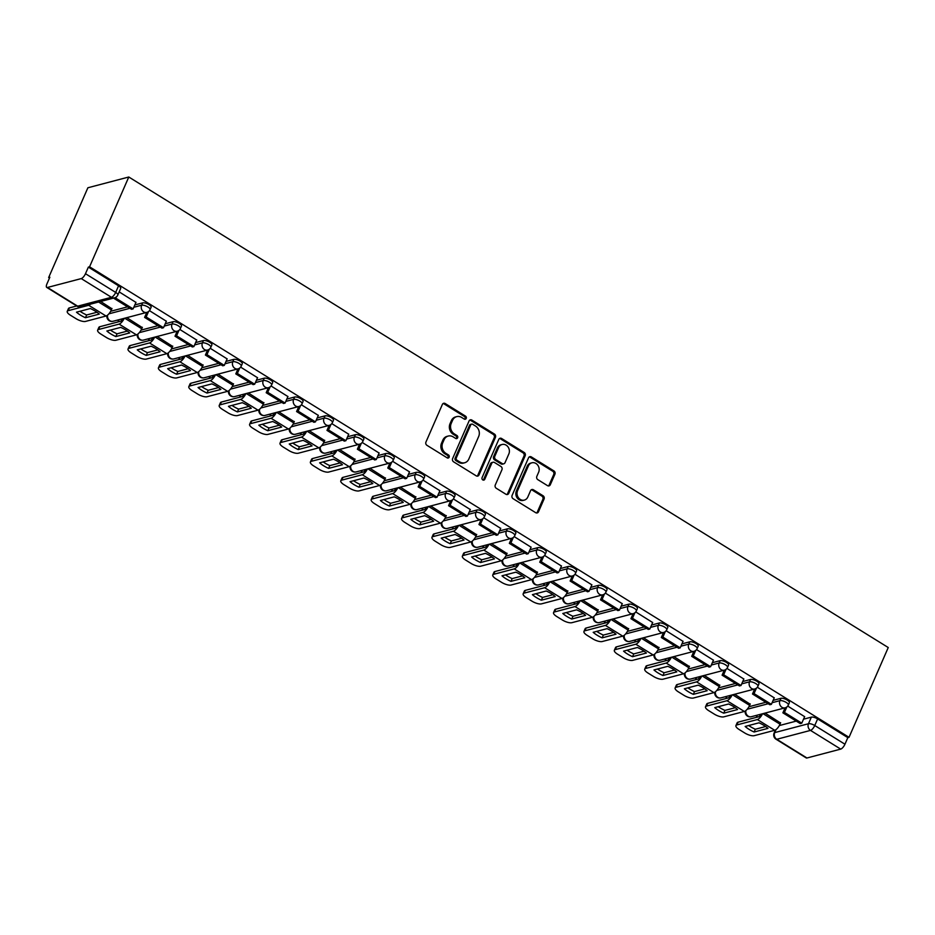 <?xml version="1.0" encoding="UTF-8"?>
<svg xmlns="http://www.w3.org/2000/svg" width="935" height="935" viewBox="0 0 935 935"><rect width="100%" height="100%" fill="white"/><g stroke="black" fill="none" stroke-linecap="round" stroke-linejoin="round"><path stroke-width="1.4" d="M466.214 418.436A1.695 1.473 75.3 0 0 465.513 416.133L445.2 403.546A2.419 2.092 75.3 0 0 442.372 404.458L425.951 442.045A2.419 2.092 75.3 0 0 426.944 445.317L447.269 457.905A1.695 1.473 75.3 0 0 448.543 454.983L445.913 453.358A7.749 6.709 75.3 0 1 442.711 442.874L444.078 439.742A7.749 6.709 75.3 0 1 448.239 436.049A7.749 6.709 75.3 0 1 453.124 436.855L455.754 438.48A1.695 1.473 75.3 0 0 457.028 435.558L454.398 433.933A7.749 6.709 75.3 0 1 451.196 423.462L452.575 420.329A7.749 6.709 75.3 0 1 456.724 416.624A7.749 6.709 75.3 0 1 461.609 417.431L464.239 419.067A1.695 1.473 75.3 0 0 466.214 418.436M464.672 419.242A1.695 1.473 75.3 0 0 464.321 416.449L444.008 403.862A2.419 2.092 75.3 0 0 443.096 403.558M447.701 458.092A1.695 1.473 75.3 0 0 447.351 455.298L444.721 453.674L445.913 453.358M456.186 438.667A1.695 1.473 75.3 0 0 455.836 435.874L453.206 434.249L454.398 433.933M547.489 485.627A2.419 2.092 75.3 0 0 550.306 484.727L554.923 474.185A2.419 2.092 75.3 0 0 553.917 470.913L531.349 456.923A2.419 2.092 75.3 0 0 528.532 457.834L512.1 495.421A2.419 2.092 75.3 0 0 513.105 498.694L535.673 512.672A2.419 2.092 75.3 0 0 538.49 511.772L544.065 499.033A2.419 2.092 75.3 0 0 543.06 495.76L533.406 489.776A2.419 2.092 75.3 0 0 530.577 490.676L527.819 496.999A6.475 5.61 75.3 0 1 524.348 500.096A6.475 5.61 75.3 0 1 518.399 497.665A6.475 5.61 75.3 0 1 517.581 490.665L528.404 465.91A6.475 5.61 75.3 0 1 531.863 462.813A6.475 5.61 75.3 0 1 537.812 465.244A6.475 5.61 75.3 0 1 538.63 472.245L536.83 476.371A2.419 2.092 75.3 0 0 537.824 479.643L547.489 485.627M849.027 737.318L89.561 266.802L128.785 177.007L888.25 647.534L849.027 737.318L847.835 737.633L844.948 744.225A4.932 1.823 121.8 0 1 840.705 749.11L806.952 757.993A4.932 1.823 121.8 0 1 806.215 757.923L776.015 739.211A4.932 1.823 121.8 0 0 776.751 739.281L806.952 757.993M495.445 437.335A2.419 2.092 75.3 0 0 494.44 434.062L471.871 420.084A2.419 2.092 75.3 0 0 469.054 420.984L452.622 458.571A2.419 2.092 75.3 0 0 453.627 461.843L476.195 475.833A2.419 2.092 75.3 0 0 479.024 474.922L495.445 437.335L494.253 437.65A2.419 2.092 75.3 0 0 493.248 434.378L470.679 420.388A2.419 2.092 75.3 0 0 469.779 420.084M501.616 438.503L524.184 452.482A2.419 2.092 75.3 0 1 525.178 455.754L508.757 493.353A2.419 2.092 75.3 0 1 505.928 494.253L496.275 488.269A2.419 2.092 75.3 0 1 495.269 484.996L501.931 469.756A2.419 2.092 75.3 0 0 500.938 466.471L494.533 462.509A2.419 2.092 75.3 0 0 491.705 463.409L484.774 479.281A1.695 1.473 75.3 0 1 482.086 477.621L498.787 439.403A2.419 2.092 75.3 0 1 501.616 438.503L500.424 438.819L522.992 452.797L524.184 452.482M779.334 725.56L796.246 721.107M803.516 719.19L811.346 717.133L808.471 723.737A4.932 1.66 23.6 0 1 814.747 725.513L844.948 744.225M47.486 287.466L77.687 306.177L111.44 297.295L81.24 278.595L47.486 287.466A4.932 1.823 -58.2 0 1 46.75 287.407A4.932 1.823 -58.2 0 1 46.96 283.843L49.847 277.239L48.655 277.555L49.485 278.069M117.366 320.132L119.61 321.523M147.765 338.961L150.009 340.352M178.164 357.789L180.397 359.18M208.552 376.618L210.796 378.009M238.951 395.458L241.195 396.837M269.338 414.287L271.582 415.678M299.738 433.115L301.982 434.506M330.137 451.944L332.369 453.335M360.524 470.772L362.768 472.163M390.923 489.601L393.156 490.992M421.311 508.441L423.555 509.82M451.71 527.27L453.954 528.661M482.098 546.098L484.342 547.489M512.497 564.927L514.741 566.318M542.896 583.756L545.128 585.146M573.284 602.584L575.528 603.975M603.683 621.424L605.927 622.803M634.07 640.253L636.314 641.644M664.469 659.081L666.713 660.472M694.857 677.91L697.101 679.301M725.256 696.739L727.5 698.129M755.655 715.567L757.888 716.958M48.655 277.555L87.878 187.771L128.785 177.007M81.24 278.595A4.932 1.823 -58.2 0 0 85.482 273.71L115.683 292.421A4.932 1.66 23.6 0 1 117.822 295.016L120.697 288.424A4.932 1.66 23.6 0 0 118.558 285.818L115.683 292.421A4.932 1.823 -58.2 0 1 111.44 297.295A4.932 4.266 75.3 0 0 114.549 297.821L114.222 298.569L115.765 298.16L116.291 296.968M89.561 266.802L88.369 267.118L85.482 273.71M111.861 308.737L100.664 301.467M135.949 302.402L119.189 291.895M142.249 327.566L126.798 317.655M166.348 321.231L149.448 310.642M172.648 346.394L157.185 336.483M196.736 340.059L179.847 329.471M203.047 365.223L187.584 355.312M227.135 358.888L210.235 348.299M233.434 384.063L217.972 374.14M257.522 377.717L240.634 367.128M263.834 402.892L248.371 392.981M287.922 396.557L271.021 385.968M294.221 421.72L278.759 411.809M318.309 415.385L301.421 404.797M324.62 440.549L309.158 430.638M348.708 434.214L331.82 423.625M355.008 459.377L339.557 449.466M379.107 453.043L362.207 442.454M385.407 478.206L369.944 468.295M409.495 471.871L392.606 461.282M415.806 497.046L400.344 487.123M439.894 490.7L422.994 480.111M446.194 515.875L430.731 505.964M470.282 509.54L453.393 498.951M476.593 534.703L461.13 524.792M500.681 528.368L483.781 517.78M506.98 553.532L491.518 543.621M531.068 547.197L514.18 536.608M537.38 572.36L521.917 562.449M561.467 566.026L544.579 555.437M567.767 591.189L552.316 581.278M591.867 584.854L574.967 574.265M598.166 610.029L582.704 600.106M622.254 603.683L605.366 593.094M628.565 628.858L613.103 618.947M652.653 622.523L635.753 611.922M658.953 647.686L643.49 637.775M683.041 641.352L666.152 630.763M689.352 666.515L673.89 656.604M713.44 660.18L696.552 649.591M719.74 685.343L704.289 675.432M743.839 679.009L726.939 668.42M750.139 704.172L734.676 694.261M774.227 697.837L757.338 687.248M748.935 706.731L765.858 702.279M773.128 700.362L780.959 698.305L779.93 700.642A4.932 1.66 23.6 0 1 785.388 701.963A4.932 1.66 23.6 0 1 788.345 705.037L789.374 702.699A4.932 1.66 -156.4 0 0 786.405 699.625A4.932 1.66 -156.4 0 0 780.959 698.305M718.547 687.891L735.459 683.45M742.729 681.533L750.56 679.476L749.543 681.814A4.932 1.66 23.6 0 1 754.989 683.134A4.932 1.66 23.6 0 1 757.958 686.208L758.975 683.859A4.932 1.66 -156.4 0 0 756.018 680.797A4.932 1.66 -156.4 0 0 750.56 679.476M688.148 669.063L705.06 664.621M712.341 662.705L720.172 660.648L719.144 662.985A4.932 1.66 23.6 0 1 724.602 664.306A4.932 1.66 23.6 0 1 727.559 667.38L728.587 665.03A4.932 1.66 -156.4 0 0 725.618 661.957A4.932 1.66 -156.4 0 0 720.172 660.648M657.749 650.234L674.673 645.781M681.942 643.876L689.773 641.819L688.744 644.157A4.932 1.66 23.6 0 1 694.202 645.466A4.932 1.66 23.6 0 1 697.171 648.539L698.188 646.202A4.932 1.66 -156.4 0 0 695.231 643.128A4.932 1.66 -156.4 0 0 689.773 641.819M627.362 631.405L644.273 626.953M651.543 625.047L659.374 622.979L658.357 625.328A4.932 1.66 23.6 0 1 663.815 626.637A4.932 1.66 23.6 0 1 666.772 629.711L667.8 627.373A4.932 1.66 -156.4 0 0 664.832 624.299A4.932 1.66 -156.4 0 0 659.374 622.979M596.962 612.577L613.886 608.124M621.156 606.207L628.986 604.15L627.958 606.499A4.932 1.66 23.6 0 1 633.416 607.808A4.932 1.66 23.6 0 1 636.373 610.882L637.401 608.545A4.932 1.66 -156.4 0 0 634.433 605.471A4.932 1.66 -156.4 0 0 628.986 604.15M566.575 593.748L583.487 589.295M590.756 587.379L598.587 585.322L597.57 587.659A4.932 1.66 23.6 0 1 603.017 588.98A4.932 1.66 23.6 0 1 605.985 592.054L607.002 589.716A4.932 1.66 -156.4 0 0 604.045 586.642A4.932 1.66 -156.4 0 0 598.587 585.322M536.176 574.908L553.099 570.467M560.369 568.55L568.2 566.493L567.171 568.831A4.932 1.66 23.6 0 1 572.629 570.151A4.932 1.66 23.6 0 1 575.586 573.225L576.615 570.876A4.932 1.66 -156.4 0 0 573.646 567.814A4.932 1.66 -156.4 0 0 568.2 566.493M505.788 556.08L522.7 551.638M529.97 549.722L537.8 547.665L536.784 550.002A4.932 1.66 23.6 0 1 542.23 551.323A4.932 1.66 23.6 0 1 545.198 554.397L546.215 552.047A4.932 1.66 -156.4 0 0 543.258 548.974A4.932 1.66 -156.4 0 0 537.8 547.665M475.389 537.251L492.301 532.798M499.57 530.893L507.401 528.836L506.384 531.173A4.932 1.66 23.6 0 1 511.842 532.482A4.932 1.66 23.6 0 1 514.799 535.556L515.828 533.219A4.932 1.66 -156.4 0 0 512.859 530.145A4.932 1.66 -156.4 0 0 507.401 528.836M444.99 518.422L461.913 513.969M469.183 512.064L477.014 509.996L475.985 512.345A4.932 1.66 23.6 0 1 481.443 513.654A4.932 1.66 23.6 0 1 484.412 516.728L485.429 514.39A4.932 1.66 -156.4 0 0 482.472 511.316A4.932 1.66 -156.4 0 0 477.014 509.996M414.602 499.594L431.514 495.141M438.784 493.236L446.614 491.167L445.598 493.516A4.932 1.66 23.6 0 1 451.044 494.825A4.932 1.66 23.6 0 1 454.013 497.899L455.029 495.562A4.932 1.66 -156.4 0 0 452.072 492.488A4.932 1.66 -156.4 0 0 446.614 491.167M384.203 480.765L401.127 476.312M408.396 474.396L416.227 472.339L415.198 474.676A4.932 1.66 23.6 0 1 420.656 475.997A4.932 1.66 23.6 0 1 423.613 479.071L424.642 476.733A4.932 1.66 -156.4 0 0 421.673 473.659A4.932 1.66 -156.4 0 0 416.227 472.339M353.816 461.937L370.727 457.484M377.997 455.567L385.828 453.51L384.811 455.848A4.932 1.66 23.6 0 1 390.257 457.168A4.932 1.66 23.6 0 1 393.226 460.242L394.243 457.893A4.932 1.66 -156.4 0 0 391.286 454.831A4.932 1.66 -156.4 0 0 385.828 453.51M323.417 443.096L340.34 438.655M347.61 436.738L355.44 434.682L354.412 437.019A4.932 1.66 23.6 0 1 359.87 438.34A4.932 1.66 23.6 0 1 362.827 441.413L363.855 439.064A4.932 1.66 -156.4 0 0 360.887 435.99A4.932 1.66 -156.4 0 0 355.44 434.682M293.029 424.268L309.941 419.815M317.21 417.91L325.041 415.853L324.024 418.19A4.932 1.66 23.6 0 1 329.471 419.511A4.932 1.66 23.6 0 1 332.439 422.573L333.456 420.236A4.932 1.66 -156.4 0 0 330.499 417.162A4.932 1.66 -156.4 0 0 325.041 415.853M262.63 405.439L279.542 400.986M286.811 399.081L294.642 397.013L293.625 399.362A4.932 1.66 23.6 0 1 299.083 400.671A4.932 1.66 23.6 0 1 302.04 403.745L303.069 401.407A4.932 1.66 -156.4 0 0 300.1 398.333A4.932 1.66 -156.4 0 0 294.642 397.013M232.231 386.611L249.154 382.158M256.424 380.253L264.254 378.184L263.226 380.533A4.932 1.66 23.6 0 1 268.684 381.842A4.932 1.66 23.6 0 1 271.653 384.916L272.669 382.579A4.932 1.66 -156.4 0 0 269.701 379.505A4.932 1.66 -156.4 0 0 264.254 378.184M201.843 367.782L218.755 363.329M226.025 361.413L233.855 359.356L232.838 361.693A4.932 1.66 23.6 0 1 238.285 363.014A4.932 1.66 23.6 0 1 241.253 366.088L242.27 363.75A4.932 1.66 -156.4 0 0 239.313 360.676A4.932 1.66 -156.4 0 0 233.855 359.356M171.444 348.954L188.367 344.501M195.637 342.584L203.468 340.527L202.439 342.865A4.932 1.66 23.6 0 1 207.897 344.185A4.932 1.66 23.6 0 1 210.854 347.259L211.883 344.91A4.932 1.66 -156.4 0 0 208.914 341.848A4.932 1.66 -156.4 0 0 203.468 340.527M141.056 330.113L157.968 325.672M165.238 323.755L173.069 321.698L172.052 324.036A4.932 1.66 23.6 0 1 177.498 325.357A4.932 1.66 23.6 0 1 180.467 328.43L181.483 326.081A4.932 1.66 -156.4 0 0 178.527 323.007A4.932 1.66 -156.4 0 0 173.069 321.698M110.657 311.285L127.569 306.844M134.85 304.927L142.681 302.87L141.653 305.207A4.932 1.66 23.6 0 1 147.111 306.528A4.932 1.66 23.6 0 1 150.067 309.59L151.096 307.253A4.932 1.66 -156.4 0 0 148.127 304.179A4.932 1.66 -156.4 0 0 142.681 302.87M804.626 716.666L787.726 706.077M780.538 723L765.075 713.089M847.835 737.633L817.634 718.921A4.932 1.66 -156.4 0 0 811.346 717.133M88.369 267.118L118.558 285.818M456.724 416.624L455.52 416.94A7.749 6.709 75.3 0 0 451.371 420.633L452.575 420.329M453.206 434.249A7.749 6.709 75.3 0 1 450.004 423.777L451.371 420.633M448.239 436.049L447.035 436.365A7.749 6.709 75.3 0 0 442.886 440.058L444.078 439.742M444.721 453.674A7.749 6.709 75.3 0 1 441.519 443.19L442.886 440.058M477.095 476.137A2.419 2.092 75.3 0 0 477.82 475.237L494.253 437.65M472.701 424.303A1.695 1.473 75.3 0 0 470.726 424.934L456.303 457.94A1.695 1.473 75.3 0 0 457.005 460.23L459.786 461.948A7.749 6.709 75.3 0 0 464.672 462.755A7.749 6.709 75.3 0 0 468.821 459.05L478.673 436.493A7.749 6.709 75.3 0 0 475.471 426.021L472.701 424.303M471.626 424.128L470.434 424.443A1.695 1.473 75.3 0 0 469.534 425.25L470.726 424.934M464.672 462.755L463.479 463.07A7.749 6.709 75.3 0 1 458.582 462.264L455.812 460.546A1.695 1.473 75.3 0 1 455.111 458.243L469.534 425.25M506.84 494.557A2.419 2.092 75.3 0 0 507.565 493.657L523.986 456.07A2.419 2.092 75.3 0 0 522.992 452.797M493.002 462.252L491.81 462.568A2.419 2.092 75.3 0 0 490.513 463.725L483.57 479.597L484.774 479.281M508.85 453.931A6.475 5.61 75.3 0 0 508.032 446.93A6.475 5.61 75.3 0 0 502.083 444.499A6.475 5.61 75.3 0 0 498.612 447.596L494.802 456.315A2.419 2.092 75.3 0 0 495.807 459.588L502.212 463.55A2.419 2.092 75.3 0 0 505.04 462.65L508.85 453.931M502.083 444.499L500.891 444.815A6.475 5.61 75.3 0 0 497.42 447.9L498.612 447.596M503.743 463.807L502.551 464.122A2.419 2.092 75.3 0 1 501.02 463.865L494.615 459.903A2.419 2.092 75.3 0 1 493.61 456.619L497.42 447.9M500.424 438.819A2.419 2.092 75.3 0 0 499.512 438.515M531.863 462.813L530.671 463.129A6.475 5.61 75.3 0 0 527.211 466.226L528.404 465.91M524.348 500.096L523.156 500.4A6.475 5.61 75.3 0 1 517.207 497.969A6.475 5.61 75.3 0 1 516.389 490.968L527.211 466.226M536.573 512.988A2.419 2.092 75.3 0 0 537.298 512.088L542.873 499.348A2.419 2.092 75.3 0 0 541.868 496.076L532.214 490.092A2.419 2.092 75.3 0 0 531.302 489.788M548.389 485.943A2.419 2.092 75.3 0 0 549.114 485.043L553.73 474.489A2.419 2.092 75.3 0 0 552.725 471.217L530.157 457.238A2.419 2.092 75.3 0 0 529.257 456.934M95.335 311.18A15.287 5.154 -156.4 0 0 90.333 308.538L76.483 312.185A15.287 5.154 23.6 0 0 85.447 317.736L99.297 314.09A15.287 5.154 -156.4 0 0 95.335 311.18M114.222 298.569L131.554 309.31L133.109 308.901L115.765 298.16M133.109 308.901L135.996 302.297M76.728 305.979L69.389 307.907L68.185 310.665A7.398 2.489 -156.4 0 0 67.25 311.332A7.398 2.489 -156.4 0 0 70.452 315.235L76.109 318.73A7.398 2.489 -156.4 0 0 85.529 321.418L106.041 316.018A6.171 2.279 -58.2 0 0 111.347 309.917L111.978 308.468M68.185 310.665L88.696 305.277A6.171 2.279 -58.2 0 0 90.543 304.132M96.971 312.255L86.651 314.978A15.287 5.154 23.6 0 1 80.013 311.261M67.25 311.332L68.454 308.562A7.398 2.489 23.6 0 1 69.389 307.907M86.651 314.978L85.447 317.736M125.734 330.008A15.287 5.154 -156.4 0 0 120.732 327.379L106.87 331.013A15.287 5.154 23.6 0 0 115.835 336.565L129.684 332.93A15.287 5.154 -156.4 0 0 125.734 330.008M133.822 307.264L141.653 305.207A4.932 4.266 -104.7 0 0 143.686 311.881A4.932 4.266 -104.7 0 0 146.807 312.395L144.609 317.397L161.954 328.138L163.508 327.729L146.164 316.988L148.536 311.542M163.508 327.729L166.383 321.137M144.609 317.397L146.164 316.988M122.695 318.73A2.957 1.087 121.8 0 1 120.299 321.336L99.788 326.736L98.584 329.506A7.398 2.489 -156.4 0 0 97.649 330.16A7.398 2.489 -156.4 0 0 100.851 334.064L106.496 337.57A7.398 2.489 -156.4 0 0 115.917 340.246L136.428 334.847A6.171 2.279 -58.2 0 0 141.734 328.746L142.365 327.308M98.584 329.506L119.096 324.106A6.171 2.279 -58.2 0 0 124.25 318.321M127.37 331.083L117.05 333.807A15.287 5.154 23.6 0 1 110.4 330.09M97.649 330.16L98.853 327.39A7.398 2.489 23.6 0 1 99.788 326.736M117.05 333.807L115.835 336.565M156.133 348.837A15.287 5.154 -156.4 0 0 151.119 346.207L137.27 349.842A15.287 5.154 23.6 0 0 146.234 355.405L160.084 351.759A15.287 5.154 -156.4 0 0 156.133 348.837M164.221 326.093L172.052 324.036A4.932 4.266 -104.7 0 0 174.085 330.709A4.932 4.266 -104.7 0 0 177.194 331.224L175.009 336.226L192.353 346.967L193.896 346.558L176.563 335.817L178.936 330.371M193.896 346.558L196.782 339.966M175.009 336.226L176.563 335.817M153.095 337.558A2.957 1.087 121.8 0 1 150.699 340.176L130.187 345.564L128.972 348.334A7.398 2.489 -156.4 0 0 128.037 348.989A7.398 2.489 -156.4 0 0 131.239 352.892L136.896 356.399A7.398 2.489 -156.4 0 0 146.316 359.075L166.827 353.675A6.171 2.279 -58.2 0 0 172.133 347.575L172.765 346.137M128.972 348.334L149.483 342.935A6.171 2.279 -58.2 0 0 154.649 337.149M157.758 349.924L147.438 352.635A15.287 5.154 23.6 0 1 140.799 348.919M128.037 348.989L129.252 346.231A7.398 2.489 23.6 0 1 130.187 345.564M147.438 352.635L146.234 355.405M186.521 367.677A15.287 5.154 -156.4 0 0 181.519 365.036L167.657 368.682A15.287 5.154 23.6 0 0 176.621 374.234L190.471 370.587A15.287 5.154 -156.4 0 0 186.521 367.677M194.609 344.921L202.439 342.865A4.932 4.266 -104.7 0 0 204.484 349.538A4.932 4.266 -104.7 0 0 207.593 350.052L205.396 355.055L222.74 365.795L224.295 365.386L206.951 354.645L209.335 349.199M224.295 365.386L227.17 358.795M205.396 355.055L206.951 354.645M183.482 356.387A2.957 1.087 121.8 0 1 181.086 359.005L160.575 364.393L159.371 367.163A7.398 2.489 -156.4 0 0 158.436 367.817A7.398 2.489 -156.4 0 0 161.638 371.721L167.283 375.227A7.398 2.489 -156.4 0 0 176.703 377.904L197.227 372.516A6.171 2.279 -58.2 0 0 202.521 366.403L203.152 364.966M159.371 367.163L179.882 361.763A6.171 2.279 -58.2 0 0 185.036 355.978M188.157 368.752L177.837 371.464A15.287 5.154 23.6 0 1 171.187 367.747M158.436 367.817L159.64 365.059A7.398 2.489 23.6 0 1 160.575 364.393M177.837 371.464L176.621 374.234M216.92 386.506A15.287 5.154 -156.4 0 0 211.906 383.864L198.056 387.511A15.287 5.154 23.6 0 0 207.021 393.062L220.87 389.416A15.287 5.154 -156.4 0 0 216.92 386.506M237.981 368.881L235.795 373.883L253.14 384.624L254.682 384.215L237.35 373.474L239.722 368.028M254.682 384.215L257.569 377.623M235.795 373.883L237.35 373.474M213.881 375.227A2.957 1.087 121.8 0 1 211.485 377.833L190.974 383.221L189.758 385.991A7.398 2.489 -156.4 0 0 188.823 386.658A7.398 2.489 -156.4 0 0 192.026 390.55L197.682 394.056A7.398 2.489 -156.4 0 0 207.102 396.732L227.614 391.344A6.171 2.279 -58.2 0 0 232.92 385.232L233.551 383.794M189.758 385.991L210.27 380.603A6.171 2.279 -58.2 0 0 215.436 374.818M218.556 387.581L208.224 390.292A15.287 5.154 23.6 0 1 201.586 386.576M188.823 386.658L190.039 383.888A7.398 2.489 23.6 0 1 190.974 383.221M208.224 390.292L207.021 393.062M247.307 405.334A15.287 5.154 -156.4 0 0 242.305 402.693L228.456 406.339A15.287 5.154 23.6 0 0 237.408 411.891L251.27 408.244A15.287 5.154 -156.4 0 0 247.307 405.334M255.395 382.59L263.226 380.533A4.932 4.266 -104.7 0 0 265.271 387.195A4.932 4.266 -104.7 0 0 268.38 387.709L266.195 392.712L283.527 403.464L285.081 403.055L267.737 392.303L270.121 386.868M285.081 403.055L287.957 396.452M266.195 392.712L267.737 392.303M244.269 394.056A2.957 1.087 121.8 0 1 241.873 396.662L221.361 402.062L220.157 404.82A7.398 2.489 -156.4 0 0 219.222 405.486A7.398 2.489 -156.4 0 0 222.425 409.39L228.07 412.884A7.398 2.489 -156.4 0 0 237.502 415.561L258.013 410.173A6.171 2.279 -58.2 0 0 263.319 404.072L263.95 402.623M220.157 404.82L240.669 399.432A6.171 2.279 -58.2 0 0 245.835 393.647M248.944 406.409L238.624 409.121A15.287 5.154 23.6 0 1 231.985 405.416M219.222 405.486L220.426 402.716A7.398 2.489 23.6 0 1 221.361 402.062M238.624 409.121L237.408 411.891M277.707 424.163A15.287 5.154 -156.4 0 0 272.693 421.521L258.843 425.168A15.287 5.154 23.6 0 0 267.807 430.719L281.657 427.073A15.287 5.154 -156.4 0 0 277.707 424.163M285.794 401.419L293.625 399.362A4.932 4.266 -104.7 0 0 295.659 406.024A4.932 4.266 -104.7 0 0 298.779 406.538L296.582 411.54L313.926 422.293L315.469 421.884L298.136 411.143L300.509 405.697M315.469 421.884L318.356 415.28M296.582 411.54L298.136 411.143M274.668 412.884A2.957 1.087 121.8 0 1 272.272 415.491L251.76 420.89L250.557 423.649A7.398 2.489 -156.4 0 0 249.622 424.315A7.398 2.489 -156.4 0 0 252.824 428.218L258.469 431.713A7.398 2.489 -156.4 0 0 267.889 434.401L288.401 429.001A6.171 2.279 -58.2 0 0 293.707 422.9L294.338 421.451M250.557 423.649L271.068 418.261A6.171 2.279 -58.2 0 0 276.222 412.475M279.343 425.238L269.011 427.961A15.287 5.154 23.6 0 1 262.373 424.245M249.622 424.315L250.825 421.545A7.398 2.489 23.6 0 1 251.76 420.89M269.011 427.961L267.807 430.719M308.106 442.991A15.287 5.154 -156.4 0 0 303.092 440.362L289.242 443.996A15.287 5.154 23.6 0 0 298.207 449.548L312.056 445.913A15.287 5.154 -156.4 0 0 308.106 442.991M316.194 420.247L324.024 418.19A4.932 4.266 -104.7 0 0 326.058 424.864A4.932 4.266 -104.7 0 0 329.167 425.378L326.981 430.38L344.314 441.121L345.868 440.712L328.524 429.971L330.908 424.525M345.868 440.712L348.755 434.12M326.981 430.38L328.524 429.971M305.067 431.713A2.957 1.087 121.8 0 1 302.671 434.319L282.16 439.719L280.944 442.489A7.398 2.489 -156.4 0 0 280.009 443.143A7.398 2.489 -156.4 0 0 283.212 447.047L288.868 450.541A7.398 2.489 -156.4 0 0 298.288 453.23L318.8 447.83A6.171 2.279 -58.2 0 0 324.106 441.729L324.737 440.292M280.944 442.489L301.456 437.089A6.171 2.279 -58.2 0 0 306.622 431.304M309.73 444.067L299.41 446.79A15.287 5.154 23.6 0 1 292.772 443.073M280.009 443.143L281.225 440.373A7.398 2.489 23.6 0 1 282.16 439.719M299.41 446.79L298.207 449.548M338.493 461.82A15.287 5.154 -156.4 0 0 333.491 459.19L319.63 462.825A15.287 5.154 23.6 0 0 328.594 468.388L342.444 464.742A15.287 5.154 -156.4 0 0 338.493 461.82M346.581 439.076L354.412 437.019A4.932 4.266 -104.7 0 0 356.445 443.693A4.932 4.266 -104.7 0 0 359.566 444.207L357.369 449.209L374.713 459.95L376.267 459.541L358.923 448.8L361.296 443.354M376.267 459.541L379.142 452.949M357.369 449.209L358.923 448.8M335.455 450.541A2.957 1.087 121.8 0 1 333.059 453.159L312.547 458.547L311.343 461.317A7.398 2.489 -156.4 0 0 310.408 461.972A7.398 2.489 -156.4 0 0 313.611 465.875L319.256 469.382A7.398 2.489 -156.4 0 0 328.676 472.058L349.187 466.658A6.171 2.279 -58.2 0 0 354.494 460.558L355.125 459.12M311.343 461.317L331.855 455.918A6.171 2.279 -58.2 0 0 337.009 450.132M340.13 462.907L329.81 465.618A15.287 5.154 23.6 0 1 323.159 461.902M310.408 461.972L311.612 459.214A7.398 2.489 23.6 0 1 312.547 458.547M329.81 465.618L328.594 468.388M368.893 480.66A15.287 5.154 -156.4 0 0 363.879 478.019L350.029 481.665A15.287 5.154 23.6 0 0 358.993 487.217L372.843 483.57A15.287 5.154 -156.4 0 0 368.893 480.66M376.98 457.905L384.811 455.848A4.932 4.266 -104.7 0 0 386.845 462.521A4.932 4.266 -104.7 0 0 389.953 463.035L387.768 468.038L405.112 478.778L406.655 478.369L389.322 467.629L391.695 462.182M406.655 478.369L409.542 471.778M387.768 468.038L389.322 467.629M365.854 469.37A2.957 1.087 121.8 0 1 363.458 471.988L342.946 477.376L341.731 480.146A7.398 2.489 -156.4 0 0 340.796 480.8A7.398 2.489 -156.4 0 0 343.998 484.704L349.655 488.21A7.398 2.489 -156.4 0 0 359.075 490.887L379.587 485.499A6.171 2.279 -58.2 0 0 384.893 479.386L385.524 477.949M341.731 480.146L362.242 474.746A6.171 2.279 -58.2 0 0 367.408 468.961M370.517 481.735L360.197 484.447A15.287 5.154 23.6 0 1 353.559 480.73M340.796 480.8L342.011 478.042A7.398 2.489 23.6 0 1 342.946 477.376M360.197 484.447L358.993 487.217M399.28 499.489A15.287 5.154 -156.4 0 0 394.278 496.847L380.428 500.494A15.287 5.154 23.6 0 0 389.381 506.045L403.242 502.399A15.287 5.154 -156.4 0 0 399.28 499.489M407.368 476.745L415.198 474.676A4.932 4.266 -104.7 0 0 417.244 481.35A4.932 4.266 -104.7 0 0 420.353 481.864L418.155 486.866L435.5 497.607L437.054 497.198L419.71 486.457L422.094 481.011M437.054 497.198L439.929 490.606M418.155 486.866L419.71 486.457M396.241 488.21A2.957 1.087 121.8 0 1 393.845 490.817L373.334 496.204L372.13 498.974A7.398 2.489 -156.4 0 0 371.195 499.641A7.398 2.489 -156.4 0 0 374.397 503.533L380.042 507.039A7.398 2.489 -156.4 0 0 389.474 509.715L409.986 504.327A6.171 2.279 -58.2 0 0 415.28 498.215L415.911 496.777M372.13 498.974L392.642 493.575A6.171 2.279 -58.2 0 0 397.796 487.801M400.916 500.564L390.596 503.275A15.287 5.154 23.6 0 1 383.946 499.559M371.195 499.641L372.399 496.871A7.398 2.489 23.6 0 1 373.334 496.204M390.596 503.275L389.381 506.045M429.679 518.317A15.287 5.154 -156.4 0 0 424.665 515.676L410.816 519.322A15.287 5.154 23.6 0 0 419.78 524.874L433.63 521.227A15.287 5.154 -156.4 0 0 429.679 518.317M437.767 495.573L445.598 493.516A4.932 4.266 -104.7 0 0 447.631 500.178A4.932 4.266 -104.7 0 0 450.752 500.692L448.555 505.695L465.899 516.436L467.442 516.038L450.109 505.286L452.482 499.851M467.442 516.038L470.328 509.435M448.555 505.695L450.109 505.286M426.641 507.039A2.957 1.087 121.8 0 1 424.245 509.645L403.733 515.045L402.517 517.803A7.398 2.489 -156.4 0 0 401.583 518.469A7.398 2.489 -156.4 0 0 404.785 522.373L410.442 525.867A7.398 2.489 -156.4 0 0 419.862 528.544L440.373 523.156A6.171 2.279 -58.2 0 0 445.679 517.055L446.311 515.606M402.517 517.803L423.029 512.415A6.171 2.279 -58.2 0 0 428.195 506.63M431.315 519.392L420.984 522.104A15.287 5.154 23.6 0 1 414.345 518.399M401.583 518.469L402.798 515.699A7.398 2.489 23.6 0 1 403.733 515.045M420.984 522.104L419.78 524.874M460.067 537.146A15.287 5.154 -156.4 0 0 455.065 534.504L441.215 538.151A15.287 5.154 23.6 0 0 450.179 543.702L464.029 540.056A15.287 5.154 -156.4 0 0 460.067 537.146M468.154 514.402L475.985 512.345A4.932 4.266 -104.7 0 0 478.03 519.007A4.932 4.266 -104.7 0 0 481.139 519.521L478.954 524.523L496.286 535.276L497.841 534.867L480.496 524.126L482.881 518.68M497.841 534.867L500.728 528.263M478.954 524.523L480.496 524.126M457.04 525.867A2.957 1.087 121.8 0 1 454.632 528.474L434.12 533.873L432.917 536.632A7.398 2.489 -156.4 0 0 431.982 537.298A7.398 2.489 -156.4 0 0 435.184 541.201L440.829 544.696A7.398 2.489 -156.4 0 0 450.261 547.384L470.772 541.984A6.171 2.279 -58.2 0 0 476.079 535.884L476.71 534.434M432.917 536.632L453.428 531.244A6.171 2.279 -58.2 0 0 458.594 525.458M461.703 538.221L451.383 540.944A15.287 5.154 23.6 0 1 444.744 537.228M431.982 537.298L433.185 534.528A7.398 2.489 23.6 0 1 434.12 533.873M451.383 540.944L450.179 543.702M490.466 555.974A15.287 5.154 -156.4 0 0 485.452 553.345L471.602 556.98A15.287 5.154 23.6 0 0 480.567 562.531L494.416 558.896A15.287 5.154 -156.4 0 0 490.466 555.974M511.527 538.361L509.341 543.364L526.685 554.104L528.24 553.695L510.896 542.954L513.268 537.508M528.24 553.695L531.115 547.104M509.341 543.364L510.896 542.954M487.427 544.696A2.957 1.087 121.8 0 1 485.031 547.302L464.52 552.702L463.316 555.472A7.398 2.489 -156.4 0 0 462.381 556.126A7.398 2.489 -156.4 0 0 465.583 560.03L471.228 563.524A7.398 2.489 -156.4 0 0 480.648 566.213L501.16 560.813A6.171 2.279 -58.2 0 0 506.466 554.712L507.097 553.275M463.316 555.472L483.827 550.072A6.171 2.279 -58.2 0 0 488.982 544.287M492.102 557.05L481.77 559.773A15.287 5.154 23.6 0 1 475.132 556.056M462.381 556.126L463.585 553.356A7.398 2.489 23.6 0 1 464.52 552.702M481.77 559.773L480.567 562.531M520.865 574.803A15.287 5.154 -156.4 0 0 515.851 572.173L502.001 575.808A15.287 5.154 23.6 0 0 510.966 581.371L524.816 577.725A15.287 5.154 -156.4 0 0 520.865 574.803M528.953 552.059L536.784 550.002A4.932 4.266 -104.7 0 0 538.817 556.676A4.932 4.266 -104.7 0 0 541.926 557.19L539.74 562.192L557.073 572.933L558.627 572.524L541.283 561.783L543.667 556.337M558.627 572.524L561.514 565.932M539.74 562.192L541.283 561.783M517.826 563.524A2.957 1.087 121.8 0 1 515.43 566.131L494.919 571.53L493.703 574.3A7.398 2.489 -156.4 0 0 492.768 574.955A7.398 2.489 -156.4 0 0 495.971 578.858L501.627 582.365A7.398 2.489 -156.4 0 0 511.048 585.041L531.559 579.642A6.171 2.279 -58.2 0 0 536.865 573.541L537.496 572.103M493.703 574.3L514.215 568.901A6.171 2.279 -58.2 0 0 519.381 563.115M522.49 575.89L512.17 578.601A15.287 5.154 23.6 0 1 505.531 574.885M492.768 574.955L493.984 572.185A7.398 2.489 23.6 0 1 494.919 571.53M512.17 578.601L510.966 581.371M551.253 593.643A15.287 5.154 -156.4 0 0 546.25 591.002L532.389 594.648A15.287 5.154 23.6 0 0 541.353 600.2L555.203 596.553A15.287 5.154 -156.4 0 0 551.253 593.643M559.34 570.888L567.171 568.831A4.932 4.266 -104.7 0 0 569.205 575.504A4.932 4.266 -104.7 0 0 572.325 576.018L570.128 581.021L587.472 591.761L589.027 591.352L571.682 580.612L574.067 575.165M589.027 591.352L591.902 584.761M570.128 581.021L571.682 580.612M548.214 582.353A2.957 1.087 121.8 0 1 545.818 584.971L525.306 590.359L524.103 593.129A7.398 2.489 -156.4 0 0 523.168 593.783A7.398 2.489 -156.4 0 0 526.37 597.687L532.015 601.193A7.398 2.489 -156.4 0 0 541.435 603.87L561.947 598.47A6.171 2.279 -58.2 0 0 567.253 592.369L567.884 590.932M524.103 593.129L544.614 587.729A6.171 2.279 -58.2 0 0 549.768 581.944M552.889 594.718L542.569 597.43A15.287 5.154 23.6 0 1 535.919 593.713M523.168 593.783L524.371 591.025A7.398 2.489 23.6 0 1 525.306 590.359M542.569 597.43L541.353 600.2M581.652 612.472A15.287 5.154 -156.4 0 0 576.638 609.83L562.788 613.477A15.287 5.154 23.6 0 0 571.752 619.028L585.602 615.382A15.287 5.154 -156.4 0 0 581.652 612.472M589.74 589.728L597.57 587.659A4.932 4.266 -104.7 0 0 599.604 594.333A4.932 4.266 -104.7 0 0 602.713 594.847L600.527 599.849L617.871 610.59L619.414 610.181L602.082 599.44L604.454 593.994M619.414 610.181L622.301 603.589M600.527 599.849L602.082 599.44M578.613 601.193A2.957 1.087 121.8 0 1 576.217 603.8L555.706 609.188L554.49 611.957A7.398 2.489 -156.4 0 0 553.555 612.612A7.398 2.489 -156.4 0 0 556.757 616.516L562.414 620.022A7.398 2.489 -156.4 0 0 571.834 622.698L592.346 617.31A6.171 2.279 -58.2 0 0 597.652 611.198L598.283 609.76M554.49 611.957L575.002 606.558A6.171 2.279 -58.2 0 0 580.167 600.784M583.276 613.547L572.956 616.258A15.287 5.154 23.6 0 1 566.318 612.542M553.555 612.612L554.771 609.854A7.398 2.489 23.6 0 1 555.706 609.188M572.956 616.258L571.752 619.028M612.039 631.3A15.287 5.154 -156.4 0 0 607.037 628.659L593.187 632.305A15.287 5.154 23.6 0 0 602.14 637.857L616.001 634.21A15.287 5.154 -156.4 0 0 612.039 631.3M620.127 608.556L627.958 606.499A4.932 4.266 -104.7 0 0 630.003 613.161A4.932 4.266 -104.7 0 0 633.112 613.676L630.926 618.678L648.259 629.419L649.813 629.021L632.469 618.269L634.853 612.834M649.813 629.021L652.688 622.418M630.926 618.678L632.469 618.269M609.001 620.022A2.957 1.087 121.8 0 1 606.605 622.628L586.093 628.028L584.889 630.786A7.398 2.489 -156.4 0 0 583.954 631.452A7.398 2.489 -156.4 0 0 587.157 635.356L592.802 638.85A7.398 2.489 -156.4 0 0 602.233 641.527L622.745 636.139A6.171 2.279 -58.2 0 0 628.051 630.038L628.671 628.589M584.889 630.786L605.401 625.398A6.171 2.279 -58.2 0 0 610.567 619.613M613.676 632.376L603.356 635.087A15.287 5.154 23.6 0 1 596.717 631.37M583.954 631.452L585.158 628.682A7.398 2.489 23.6 0 1 586.093 628.028M603.356 635.087L602.14 637.857M642.438 650.129A15.287 5.154 -156.4 0 0 637.425 647.487L623.575 651.134A15.287 5.154 23.6 0 0 632.539 656.686L646.389 653.039A15.287 5.154 -156.4 0 0 642.438 650.129M650.526 627.385L658.357 625.328A4.932 4.266 -104.7 0 0 660.39 631.99A4.932 4.266 -104.7 0 0 663.511 632.504L661.314 637.506L678.658 648.259L680.201 647.85L662.868 637.109L665.241 631.663M680.201 647.85L683.088 641.246M661.314 637.506L662.868 637.109M639.4 638.85A2.957 1.087 121.8 0 1 637.004 641.457L616.492 646.856L615.277 649.615A7.398 2.489 -156.4 0 0 614.353 650.281A7.398 2.489 -156.4 0 0 617.544 654.184L623.201 657.679A7.398 2.489 -156.4 0 0 632.621 660.367L653.133 654.967A6.171 2.279 -58.2 0 0 658.439 648.867L659.07 647.417M615.277 649.615L635.8 644.227A6.171 2.279 -58.2 0 0 640.954 638.441M644.075 651.204L633.743 653.916A15.287 5.154 23.6 0 1 627.104 650.211M614.353 650.281L615.557 647.511A7.398 2.489 23.6 0 1 616.492 646.856M633.743 653.916L632.539 656.686M672.826 668.957A15.287 5.154 -156.4 0 0 667.824 666.316L653.974 669.963A15.287 5.154 23.6 0 0 662.938 675.514L676.788 671.879A15.287 5.154 -156.4 0 0 672.826 668.957M680.914 646.214L688.744 644.157A4.932 4.266 -104.7 0 0 690.79 650.818A4.932 4.266 -104.7 0 0 693.899 651.344L691.713 656.347L709.046 667.087L710.6 666.678L693.256 655.938L695.64 650.491M710.6 666.678L713.487 660.087M691.713 656.347L693.256 655.938M669.799 657.679A2.957 1.087 121.8 0 1 667.403 660.285L646.88 665.685L645.676 668.455A7.398 2.489 -156.4 0 0 644.741 669.109A7.398 2.489 -156.4 0 0 647.943 673.013L653.6 676.508A7.398 2.489 -156.4 0 0 663.02 679.196L683.532 673.796A6.171 2.279 -58.2 0 0 688.838 667.695L689.469 666.258M645.676 668.455L666.188 663.055A6.171 2.279 -58.2 0 0 671.353 657.27M674.462 670.033L664.142 672.756A15.287 5.154 23.6 0 1 657.504 669.039M644.741 669.109L645.945 666.339A7.398 2.489 23.6 0 1 646.88 665.685M664.142 672.756L662.938 675.514M703.225 687.786A15.287 5.154 -156.4 0 0 698.211 685.156L684.362 688.791A15.287 5.154 23.6 0 0 693.326 694.343L707.176 690.708A15.287 5.154 -156.4 0 0 703.225 687.786M711.313 665.042L719.144 662.985A4.932 4.266 -104.7 0 0 721.177 669.659A4.932 4.266 -104.7 0 0 724.298 670.173L722.101 675.175L739.445 685.916L740.999 685.507L723.655 674.766L726.028 669.32M740.999 685.507L743.874 678.915M722.101 675.175L723.655 674.766M700.186 676.508A2.957 1.087 121.8 0 1 697.79 679.114L677.279 684.513L676.075 687.283A7.398 2.489 -156.4 0 0 675.14 687.938A7.398 2.489 -156.4 0 0 678.342 691.842L683.988 695.348A7.398 2.489 -156.4 0 0 693.408 698.024L713.919 692.625A6.171 2.279 -58.2 0 0 719.225 686.524L719.856 685.086M676.075 687.283L696.587 681.884A6.171 2.279 -58.2 0 0 701.741 676.098M704.861 688.873L694.541 691.584A15.287 5.154 23.6 0 1 687.891 687.868M675.14 687.938L676.344 685.168A7.398 2.489 23.6 0 1 677.279 684.513M694.541 691.584L693.326 694.343M733.624 706.615A15.287 5.154 -156.4 0 0 728.61 703.985L714.761 707.631A15.287 5.154 23.6 0 0 723.725 713.183L737.575 709.536A15.287 5.154 -156.4 0 0 733.624 706.615M741.712 683.871L749.543 681.814A4.932 4.266 -104.7 0 0 751.576 688.487A4.932 4.266 -104.7 0 0 754.685 689.001L752.5 694.004L769.844 704.745L771.387 704.335L754.042 693.595L756.427 688.148M771.387 704.335L774.274 697.744M752.5 694.004L754.042 693.595M730.586 695.336A2.957 1.087 121.8 0 1 728.19 697.954L707.678 703.342L706.463 706.112A7.398 2.489 -156.4 0 0 705.528 706.766A7.398 2.489 -156.4 0 0 708.73 710.67L714.387 714.176A7.398 2.489 -156.4 0 0 723.807 716.853L744.318 711.453A6.171 2.279 -58.2 0 0 749.625 705.352L750.256 703.915M706.463 706.112L726.974 700.712A6.171 2.279 -58.2 0 0 732.14 694.927M735.249 707.701L724.929 710.413A15.287 5.154 23.6 0 1 718.29 706.696M705.528 706.766L706.743 704.008A7.398 2.489 23.6 0 1 707.678 703.342M724.929 710.413L723.725 713.183M764.012 725.455A15.287 5.154 -156.4 0 0 759.01 722.813L745.148 726.46A15.287 5.154 23.6 0 0 754.113 732.012L767.962 728.365A15.287 5.154 -156.4 0 0 764.012 725.455M785.073 707.83L782.887 712.832L800.231 723.573L801.786 723.164L784.442 712.423L786.826 706.977M801.786 723.164L804.661 716.572M782.887 712.832L784.442 712.423M760.973 714.176A2.957 1.087 121.8 0 1 758.577 716.783L738.066 722.171L736.862 724.941A7.398 2.489 -156.4 0 0 735.927 725.595A7.398 2.489 -156.4 0 0 739.129 729.499L744.774 733.005A7.398 2.489 -156.4 0 0 754.194 735.681L774.718 730.293A6.171 2.279 -58.2 0 0 780.012 724.181L780.643 722.743M736.862 724.941L757.373 719.541A6.171 2.279 -58.2 0 0 762.528 713.767M765.648 726.53L755.328 729.242A15.287 5.154 23.6 0 1 748.678 725.525M735.927 725.595L737.131 722.837A7.398 2.489 23.6 0 1 738.066 722.171M755.328 729.242L754.113 732.012M464.321 416.449L465.513 416.133M447.351 455.298L448.543 454.983M455.836 435.874L457.028 435.558M776.05 729.569L774.718 732.608L808.471 723.737A4.932 4.266 -104.7 0 0 810.505 730.399L776.751 739.281A4.932 4.266 -104.7 0 1 774.718 732.608A4.932 1.66 23.6 0 0 774.098 733.052A4.932 4.932 0 0 0 776.015 739.211M840.705 749.11L810.505 730.399A4.932 1.823 -58.2 0 0 814.747 725.513L817.634 718.921M747.182 709.256L768.196 703.728M772.1 702.711L779.93 700.642A4.932 4.266 -104.7 0 0 781.976 707.316A4.932 4.266 -104.7 0 0 785.084 707.83A4.932 4.932 0 0 0 788.345 705.037M716.783 690.427L737.808 684.899M686.395 671.599L707.409 666.071M655.996 652.77L677.022 647.242M625.608 633.942L646.623 628.413M595.209 615.113L616.235 609.585M564.81 596.273L585.836 590.745M534.423 577.444L555.437 571.916M504.023 558.616L525.049 553.088M473.636 539.787L494.65 534.259M498.554 533.231L506.384 531.173A4.932 4.266 -104.7 0 0 508.418 537.835A4.932 4.266 -104.7 0 0 511.538 538.361A4.932 4.932 0 0 0 514.799 535.556M443.237 520.959L464.263 515.43M412.838 502.13L433.863 496.602M382.45 483.29L403.464 477.762M352.051 464.461L373.077 458.933M321.663 445.633L342.677 440.104M291.264 426.804L312.29 421.276M260.877 407.976L281.891 402.447M230.477 389.147L251.503 383.619M200.078 370.307L221.104 364.779M225.008 363.762L232.838 361.693A4.932 4.266 -104.7 0 0 234.872 368.367A4.932 4.266 -104.7 0 0 237.993 368.881A4.932 4.932 0 0 0 241.253 366.088M169.691 351.478L190.705 345.95M139.292 332.65L160.317 327.121M108.904 313.821L129.918 308.293M150.067 309.59A4.932 4.932 0 0 1 146.807 312.395L113.053 321.266A4.932 4.266 -104.7 0 1 109.944 320.752A4.932 4.266 75.3 0 1 107.583 315.142M180.467 328.43A4.932 4.932 0 0 1 177.194 331.224L143.452 340.095A4.932 4.266 -104.7 0 1 140.332 339.58A4.932 4.266 75.3 0 1 137.971 333.97M210.854 347.259A4.932 4.932 0 0 1 207.593 350.052L173.84 358.923A4.932 4.266 -104.7 0 1 170.731 358.409A4.932 4.266 75.3 0 1 168.37 352.799M237.993 368.881L204.239 377.763A4.932 4.266 -104.7 0 1 201.119 377.249A4.932 4.266 75.3 0 1 198.758 371.627M271.653 384.916A4.932 4.932 0 0 1 268.38 387.709L234.627 396.592A4.932 4.266 -104.7 0 1 231.518 396.078A4.932 4.266 75.3 0 1 229.157 390.456M302.04 403.745A4.932 4.932 0 0 1 298.779 406.538L265.026 415.421A4.932 4.266 -104.7 0 1 261.917 414.906A4.932 4.266 75.3 0 1 259.544 409.296M332.439 422.573A4.932 4.932 0 0 1 329.167 425.378L295.425 434.249A4.932 4.266 -104.7 0 1 292.304 433.735A4.932 4.266 75.3 0 1 289.944 428.125M362.827 441.413A4.932 4.932 0 0 1 359.566 444.207L325.812 453.078A4.932 4.266 -104.7 0 1 322.704 452.563A4.932 4.266 75.3 0 1 320.343 446.953M393.226 460.242A4.932 4.932 0 0 1 389.953 463.035L356.212 471.906A4.932 4.266 -104.7 0 1 353.091 471.392A4.932 4.266 75.3 0 1 350.73 465.782M423.613 479.071A4.932 4.932 0 0 1 420.353 481.864L386.599 490.746A4.932 4.266 -104.7 0 1 383.49 490.232A4.932 4.266 75.3 0 1 381.129 484.61M454.013 497.899A4.932 4.932 0 0 1 450.752 500.692L416.998 509.575A4.932 4.266 -104.7 0 1 413.889 509.061A4.932 4.266 75.3 0 1 411.517 503.439M484.412 516.728A4.932 4.932 0 0 1 481.139 519.521L447.397 528.404A4.932 4.266 -104.7 0 1 444.277 527.889A4.932 4.266 75.3 0 1 441.916 522.268M511.538 538.361L477.785 547.232A4.932 4.266 -104.7 0 1 474.676 546.718A4.932 4.266 75.3 0 1 472.315 541.108M545.198 554.397A4.932 4.932 0 0 1 541.926 557.19L508.184 566.061A4.932 4.266 -104.7 0 1 505.064 565.546A4.932 4.266 75.3 0 1 502.703 559.936M575.586 573.225A4.932 4.932 0 0 1 572.325 576.018L538.572 584.889A4.932 4.266 -104.7 0 1 535.463 584.375A4.932 4.266 75.3 0 1 533.102 578.765M605.985 592.054A4.932 4.932 0 0 1 602.713 594.847L568.971 603.729A4.932 4.266 -104.7 0 1 565.85 603.215A4.932 4.266 75.3 0 1 563.489 597.594M636.373 610.882A4.932 4.932 0 0 1 633.112 613.676L599.358 622.558A4.932 4.266 -104.7 0 1 596.25 622.044A4.932 4.266 75.3 0 1 593.889 616.422M666.772 629.711A4.932 4.932 0 0 1 663.511 632.504L629.758 641.387A4.932 4.266 -104.7 0 1 626.649 640.872A4.932 4.266 75.3 0 1 624.276 635.251M697.171 648.539A4.932 4.932 0 0 1 693.899 651.344L660.157 660.215A4.932 4.266 -104.7 0 1 657.036 659.701A4.932 4.266 75.3 0 1 654.675 654.091M727.559 667.38A4.932 4.932 0 0 1 724.298 670.173L690.544 679.044A4.932 4.266 -104.7 0 1 687.435 678.529A4.932 4.266 75.3 0 1 685.074 672.919M757.958 686.208A4.932 4.932 0 0 1 754.685 689.001L720.943 697.872A4.932 4.266 -104.7 0 1 717.823 697.358A4.932 4.266 75.3 0 1 715.462 691.748M785.084 707.83L751.331 716.713A4.932 4.266 -104.7 0 1 748.222 716.187A4.932 4.266 75.3 0 1 745.861 710.577M80.807 306.692A4.932 4.266 75.3 0 1 77.687 306.177A4.932 1.823 121.8 0 1 76.951 306.119A4.932 4.932 0 0 0 80.807 306.692L114.549 297.821A4.932 4.932 0 0 0 117.822 295.016M450.004 423.777L451.196 423.462M441.519 443.19L442.711 442.874M444.008 403.862L445.2 403.546M477.82 475.237L479.024 474.922M470.679 420.388L471.871 420.084M493.248 434.378L494.44 434.062M455.111 458.243L456.303 457.94M455.812 460.546L457.005 460.23M458.582 462.264L459.786 461.948M523.986 456.07L525.178 455.754M507.565 493.657L508.757 493.353M490.513 463.725L491.705 463.409M493.61 456.619L494.802 456.315M494.615 459.903L495.807 459.588M501.02 463.865L502.212 463.55M516.389 490.968L517.581 490.665M532.214 490.092L533.406 489.776M541.868 496.076L543.06 495.76M542.873 499.348L544.065 499.033M537.298 512.088L538.49 511.772M530.157 457.238L531.349 456.923M552.725 471.217L553.917 470.913M553.73 474.489L554.923 474.185M549.114 485.043L550.306 484.727M111.347 309.917L98.584 302.017M106.041 316.018L88.696 305.277M141.734 328.746L124.717 318.204M136.428 334.847L119.096 324.106M172.133 347.575L155.105 337.032M166.827 353.675L149.483 342.935M202.521 366.403L185.504 355.861M197.227 372.516L179.882 361.763M232.92 385.232L215.903 374.69M227.614 391.344L210.27 380.603M263.319 404.072L246.291 393.518M258.013 410.173L240.669 399.432M293.707 422.9L276.69 412.358M288.401 429.001L271.068 418.261M324.106 441.729L307.077 431.187M318.8 447.83L301.456 437.089M354.494 460.558L337.477 450.016M349.187 466.658L331.855 455.918M384.893 479.386L367.876 468.844M379.587 485.499L362.242 474.746M415.28 498.215L398.263 487.673M409.986 504.327L392.642 493.575M445.679 517.055L428.662 506.501M440.373 523.156L423.029 512.415M476.079 535.884L459.05 525.33M470.772 541.984L453.428 531.244M506.466 554.712L489.449 544.17M501.16 560.813L483.827 550.072M536.865 573.541L519.837 562.999M531.559 579.642L514.215 568.901M567.253 592.369L550.236 581.827M561.947 598.47L544.614 587.729M597.652 611.198L580.635 600.656M592.346 617.31L575.002 606.558M628.051 630.038L611.022 619.484M622.745 636.139L605.401 625.398M658.439 648.867L641.422 638.313M653.133 654.967L635.8 644.227M688.838 667.695L671.809 657.153M683.532 673.796L666.188 663.055M719.225 686.524L702.208 675.982M713.919 692.625L696.587 681.884M749.625 705.352L732.596 694.81M744.318 711.453L726.974 700.712M780.012 724.181L762.995 713.639M774.718 730.293L757.373 719.541M106.952 315.598A4.932 4.932 0 0 0 113.053 321.266M137.34 334.426A4.932 4.932 0 0 0 143.452 340.095M167.739 353.255A4.932 4.932 0 0 0 173.84 358.923M198.138 372.083A4.932 4.932 0 0 0 204.239 377.763M228.526 390.923A4.932 4.932 0 0 0 234.627 396.592M258.925 409.752A4.932 4.932 0 0 0 265.026 415.421M289.312 428.581A4.932 4.932 0 0 0 295.425 434.249M319.712 447.409A4.932 4.932 0 0 0 325.812 453.078M350.111 466.238A4.932 4.932 0 0 0 356.212 471.906M380.498 485.066A4.932 4.932 0 0 0 386.599 490.746M410.897 503.895A4.932 4.932 0 0 0 416.998 509.575M441.285 522.735A4.932 4.932 0 0 0 447.397 528.404M471.684 541.564A4.932 4.932 0 0 0 477.785 547.232M502.072 560.392A4.932 4.932 0 0 0 508.184 566.061M532.471 579.221A4.932 4.932 0 0 0 538.572 584.889M562.87 598.049A4.932 4.932 0 0 0 568.971 603.729M593.258 616.878A4.932 4.932 0 0 0 599.358 622.558M623.657 635.718A4.932 4.932 0 0 0 629.758 641.387M654.044 654.547A4.932 4.932 0 0 0 660.157 660.215M684.443 673.375A4.932 4.932 0 0 0 690.544 679.044M714.831 692.204A4.932 4.932 0 0 0 720.943 697.872M745.23 711.032A4.932 4.932 0 0 0 751.331 716.713M775.431 729.978L774.098 733.052M46.75 287.407L76.951 306.119"/></g></svg>
